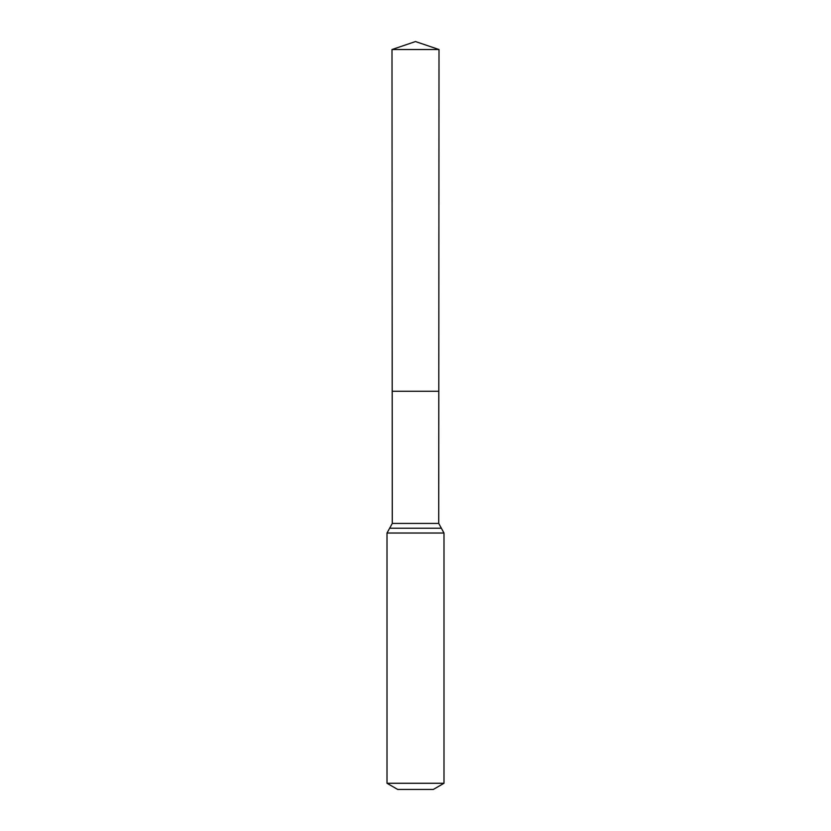 <?xml version="1.0" encoding="UTF-8"?>
<svg xmlns="http://www.w3.org/2000/svg" width="831" height="831" viewBox="0 0 831 831"><rect width="100%" height="100%" fill="white"/><g stroke="black" fill="none" stroke-linecap="round" stroke-linejoin="round"><path stroke-width="1.25" d="M387.007 783.28L443.993 783.28L433.304 789.45L397.696 789.45L387.007 783.28L387.007 533.024L392.284 523.416L438.716 523.416L439.007 49.528L391.993 49.528L415.5 41.55L439.007 49.528M392.284 523.416L392.201 391.287L438.799 391.287L392.201 391.287L391.993 49.528M443.993 783.28L443.993 533.024L438.716 523.416M415.5 391.287L438.799 391.287L439.007 49.528L415.5 41.55M387.007 533.024L443.993 533.024M389.646 528.225L441.354 528.225"/></g></svg>

